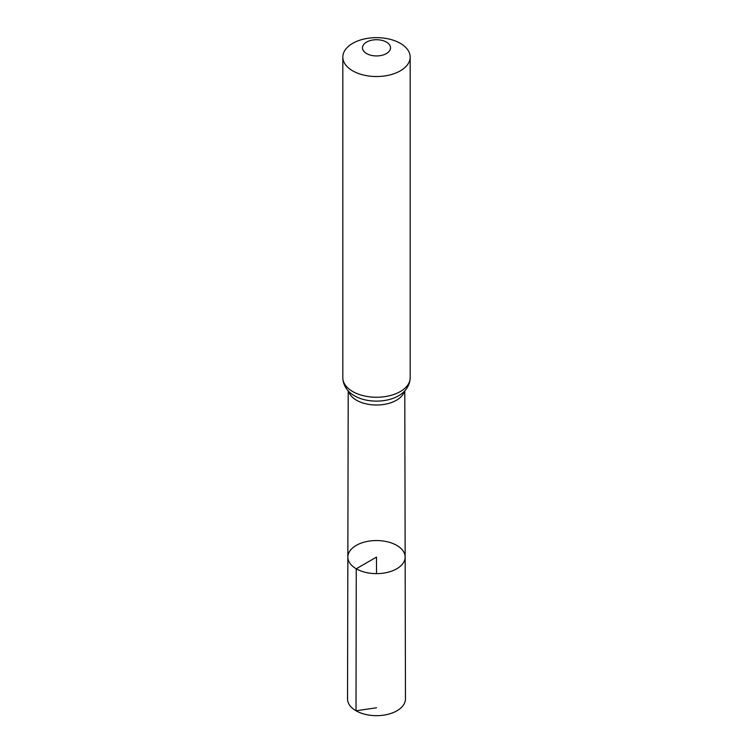 <?xml version="1.0" encoding="UTF-8"?>
<svg xmlns="http://www.w3.org/2000/svg" width="753" height="753" viewBox="0 0 753 753"><rect width="100%" height="100%" fill="white"/><g stroke="black" fill="none" stroke-linecap="round" stroke-linejoin="round"><path stroke-width="1.13" d="M356.244 568.788A28.652 16.538 0 0 0 387.484 572.365A28.652 16.538 0 0 0 405.152 557.069A28.652 16.538 0 0 0 376.5 540.55A28.652 16.538 0 0 0 347.848 557.069A28.652 16.538 0 0 0 356.244 568.788A28.652 16.538 0 0 0 387.484 572.365A28.652 16.538 0 0 0 405.152 557.069L405.462 698.925A28.962 16.726 0 0 1 387.597 714.39A28.962 16.726 0 0 1 356.018 710.776A28.962 16.726 0 0 1 347.538 698.925L347.848 557.069A28.652 16.538 0 0 0 356.244 568.788M366.579 53.557A14.034 8.104 180 0 1 372.867 40.003A14.034 8.104 180 0 1 390.054 49.933A14.034 8.104 180 0 1 366.579 53.557M352.686 70.838A33.678 19.446 180 0 1 342.822 57.096A33.678 19.446 180 0 1 376.5 37.65A33.678 19.446 180 0 1 410.178 57.096A33.678 19.446 180 0 1 389.386 75.055A33.678 19.446 180 0 1 352.686 70.838M376.5 573.635L376.5 557.088L356.244 568.788L356.018 710.776L376.5 707.782M404.427 391.231A28.275 16.331 180 0 1 385.235 404.21A28.275 16.331 180 0 1 356.508 400.229A28.275 16.331 180 0 1 348.573 391.231M352.686 391.551A33.678 19.446 180 0 1 342.822 377.808C343.264 387.579 349.778 393.132 353.995 395.523A30.977 17.884 180 0 0 354.597 395.88A30.977 17.884 180 0 0 399.005 395.523C403.222 393.132 409.736 387.579 410.178 377.808A33.678 19.446 180 0 1 389.386 395.767A33.678 19.446 180 0 1 352.686 391.551M348.215 390.863L347.848 557.069M404.785 390.863L405.152 557.069M342.822 57.096L342.822 377.808M410.178 57.096L410.178 377.808"/></g></svg>
